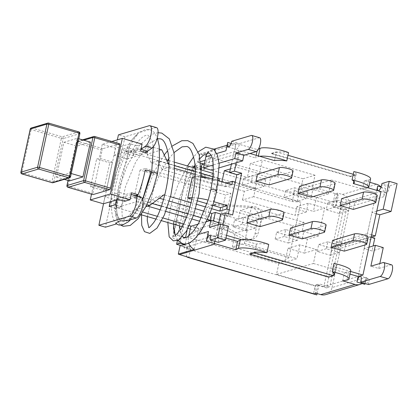 <?xml version="1.0" encoding="UTF-8"?>
<svg xmlns="http://www.w3.org/2000/svg" width="418" height="418" viewBox="0 0 418 418"><rect width="100%" height="100%" fill="white"/><g stroke="black" fill="none" stroke-linecap="round" stroke-linejoin="round"><path stroke-width="0.31" stroke-dasharray="2.09 1.57" d="M116.371 223.944L116.565 223.886C112.311 220.046 110.733 211.325 111.82 197.73L111.752 191L116.188 172.493L124.961 151.337L131.874 139.858L135.547 135.709L137.736 134.22L134.209 138.766L126.079 152.298L118.884 171.072L115.175 187.039L113.874 202.636L114.636 210.426L118.869 218.598L120.086 219.204L123.974 219.022L128.723 215.876L134.925 208.164L140.892 197.05L134.815 195.237M111.82 197.73L105.451 227.183M103.528 203.754L117.343 139.852M156.531 127.621A10.884 3.595 -73.8 0 0 155.747 127.642L125.003 136.764L118.425 134.852M125.003 136.764L118.357 167.493M142.434 198.038C138.212 207.866 133.729 215.254 128.995 220.197M115.823 223.541L116.565 223.886M142.068 144.111L136.723 145.694L135.594 150.914L140.939 149.325M140.563 151.065L135.218 152.648L135.594 150.914L126.372 153.652L127.647 147.737L121.502 149.56L110.211 201.769M144.372 152.173L132.945 155.564L126.372 153.652M140.892 197.05L137.741 196.444L136.618 201.664L122.046 205.985L121.894 206.685L115.744 208.509L128.075 151.473L134.225 149.649L127.647 147.737M134.225 149.649L134.073 150.344L148.646 146.023L147.517 151.238M132.945 155.564L134.073 150.344L128.592 151.974L300.908 202.087L292.26 201.575L200.185 174.797L201.23 169.959M128.075 151.473L121.502 149.56M115.744 208.509L109.171 206.596M121.894 206.685L115.316 204.768M116.361 199.945L116.596 198.858L125.818 196.12L124.689 201.335M141.07 214.742L116.565 207.615L122.046 205.985L123.174 200.771L116.596 198.858M131.168 194.532L125.818 196.12L126.194 194.38L131.545 192.797M137.799 196.429L131.221 194.516M123.174 200.771L137.741 196.444L138.118 194.71M157.492 173.632A2.973 0.585 12.2 0 1 153.49 173.324A2.973 0.585 12.2 0 1 151.677 172.394M150.919 171.714C150.464 172.075 149.127 171.976 146.911 171.411L145.103 170.466M116.408 200.436C115.864 201.868 115.535 205.008 115.42 209.846L115.608 213.718C116.507 221.488 119.24 224.947 123.817 224.085C127.26 223.661 132.793 217.235 133.028 216.064C132.229 216.822 124.893 224.79 120.384 220.375C116.241 218.651 116.178 203.07 116.408 200.436M177.723 220.735A2.973 1.881 179.6 0 0 173.486 222.46A2.973 1.881 179.6 0 0 175.205 224.152A2.973 1.881 179.6 0 0 179.437 222.423A2.973 1.881 179.6 0 0 177.723 220.735M208.676 198.331L211.027 189.835M212.673 179.249C212.501 179.494 213.086 179.829 214.434 180.257L218.018 180.754L215.249 191.036L213.509 201.617C210.682 201.486 208.901 200.985 208.159 200.112M210.876 189.568L210.871 189.589A2.973 0.585 12.2 0 0 211.022 189.835L212.302 181.82M213.88 201.727L213.509 201.617M235.24 182.065L255.581 187.98L253.7 196.674L306.316 211.978L308.191 203.284L324.634 208.065L318.62 235.888L302.177 231.102L304.058 222.407L251.443 207.109L249.562 215.803L229.226 209.883M218.442 180.874L218.018 180.754M192.264 197.662A18.141 3.558 12.2 0 1 198.236 198.169M212.746 205.327L207.03 203.66M197.63 200.927L191.909 199.261M201.037 177.096A18.141 3.558 -167.8 0 0 195.096 176.804M189.767 246.547L184.505 245.016L183.899 247.796L189.161 249.327L189.767 246.547L187.092 247.341L180.999 245.565M201.878 166.96L201.345 167.116L206.607 168.647L207.208 165.862L208.65 165.434L203.388 163.908M200.185 174.797L208.833 175.309L214.178 173.721L212.673 180.675L219.361 178.695M221.921 181.887L221.331 184.615L217.856 185.649L218.86 180.999M230.391 168.909L236.369 167.137L259.39 173.831L247.357 177.404L250.366 163.49L302.977 178.794L299.972 192.703L316.416 197.489L313.406 211.398L324.634 208.065M204.386 163.61L239.378 153.228L236.369 167.137M201.408 166.819L201.345 167.116M68.134 180.477L76.363 142.413A1.453 1.338 -106.5 0 1 77.978 141.404A1.453 0.481 -73.8 0 0 77.147 142.956L67.82 186.078A1.453 0.481 -73.8 0 0 67.847 187.227M83.788 140.213L76.363 142.413A1.453 0.287 -167.8 0 0 76.259 142.491A1.453 0.287 -167.8 0 0 77.147 142.956L102.138 150.224L92.812 193.346A1.453 0.481 -73.8 0 0 92.853 194.522M82.529 139.842L77.267 141.404A1.453 1.453 0 0 0 76.259 142.491L68.056 180.451M66.937 185.613A1.453 0.287 -167.8 0 0 67.82 186.078L92.812 193.346M102.974 148.672L77.978 141.404L94.557 136.487L119.548 143.755L102.974 148.672A1.453 0.481 -73.8 0 0 102.138 150.224M90.434 142.141L77.069 146.112L69.545 180.884M69.56 177.802A1.453 1.338 73.5 0 0 70.464 176.793L79.786 133.666A1.453 1.338 73.5 0 0 78.772 131.895L48.519 123.096L31.94 128.012A1.453 0.481 -73.8 0 0 31.11 129.564L21.783 172.686A1.453 0.481 -73.8 0 0 21.809 173.836M31.324 127.992A1.453 1.338 -106.5 0 1 31.94 128.012L62.198 136.817A1.453 1.338 -106.5 0 1 63.212 138.588L53.885 181.71A1.453 1.338 -106.5 0 1 52.987 182.718M78.772 131.895L62.198 136.817A1.453 0.481 -73.8 0 0 61.362 138.363A1.453 0.287 -167.8 0 0 63.212 138.588L79.786 133.666M20.9 172.221A1.453 0.287 -167.8 0 0 21.783 172.686L52.036 181.485A1.453 0.481 -73.8 0 0 52.078 182.661M30.221 129.099A1.453 0.287 -167.8 0 0 31.11 129.564L61.362 138.363L52.036 181.485A1.453 0.287 -167.8 0 0 53.885 181.71L70.464 176.793M63.912 142.287L77.283 138.316L69.759 173.094L56.393 177.06L63.912 142.287L77.069 146.112M186.731 237.016L278.806 263.8L288.875 257.728L300.908 202.087M190.237 229.043L196.8 230.95L188.779 235.783M206.163 221.665L203.65 222.407L202.15 229.362L196.8 230.95L288.875 257.728M184.505 245.016L185.038 244.854L185.153 244.337M183.899 247.796L185.346 247.367L180.085 245.836M318.62 235.888L307.392 239.216L304.382 253.13L287.939 248.344L284.935 262.258L232.319 246.954L244.352 243.386L247.357 229.472L224.341 222.778L221.331 236.687L185.346 247.367L190.608 248.898L189.161 249.327M224.341 222.778L212.307 226.347L213.446 221.091M185.258 243.835L186.653 237.393M219.539 222.778L224.884 221.19L230.903 193.372L225.553 194.96L140.056 170.089L145.401 168.506L139.387 196.324L134.042 197.913L219.539 222.778L225.553 194.96M139.387 196.324L224.884 221.19M145.401 168.506L230.903 193.372M140.056 170.089L134.042 197.913M308.191 203.284L296.963 206.617L313.406 211.398M278.806 263.8L276.512 274.417L313.406 263.471L316.416 249.556L299.972 244.776L287.939 248.344M302.977 178.794L315.01 175.226L312 189.135L328.443 193.915L331.453 180.006L294.559 190.958L292.26 201.575M328.443 193.915L316.416 197.489M304.382 253.13L316.416 249.556M302.177 231.102L290.949 234.435L292.83 225.741L240.214 210.437L238.333 219.131L221.132 214.131M307.392 239.216L290.949 234.435M304.058 222.407L292.83 225.741M251.443 207.109L240.214 210.437M249.562 215.803L238.333 219.131M164.765 195.065L170.487 196.726M191.073 202.72L196.789 204.381M205.87 207.02L211.597 208.686M163.955 194.83L155.935 197.212L148.845 202.542L152.34 203.556M210.003 212.934L204.261 211.268M195.598 208.749L189.887 207.088M169.295 201.095L163.579 199.433M159.436 198.226L155.935 197.212M247.357 229.472L235.329 233.045L212.307 226.347M232.319 246.954L235.329 233.045M299.972 244.776L296.963 258.685L284.935 262.258M229.67 172.258L247.357 177.404M259.39 173.831L262.394 159.922L250.366 163.49M312 189.135L299.972 192.703M253.7 196.674L242.471 200.008L295.082 215.312L296.963 206.617M255.581 187.98L244.347 191.313L242.471 200.008M306.316 211.978L295.082 215.312M221.331 184.615L244.347 191.313M226.269 183.152L209.413 178.481M192.238 177.18L225.124 186.747L225.877 183.267M225.124 186.747L231.807 184.761M203.65 222.407L199.699 221.258M192.144 219.063L186.407 217.391M165.836 211.409L160.104 209.742M147.643 206.121L142.157 204.522L135.066 209.852L145.861 206.649M161.416 206.199L167.137 207.861M187.724 213.849L193.445 215.51M201.408 217.83L207.192 219.507M148.845 202.542L142.157 204.522M202.15 229.362L191.209 226.185M189.344 225.642L183.549 223.954M163.03 217.987L157.241 216.305M142.784 212.098L135.066 209.852M168.491 163.898L157.868 160.81L151.18 162.79L212.673 180.675M218.734 178.512L212.924 176.824M201.157 173.397L195.216 171.673M174.849 165.747L168.909 164.023M161.797 149.848L147.094 154.211L166.578 159.88M168.83 160.533L174.839 162.283M195.138 168.182L201.147 169.933M213.206 173.439L214.178 173.721M147.094 154.211L151.18 162.79M136.618 201.664L146.875 204.648M155.83 219.037L161.672 220.735M182.138 226.687L187.975 228.385M174.776 168.407L169.974 167.012L168.909 164.776M169.974 167.012L161.954 169.389L217.856 185.649M157.868 160.81L161.954 169.389M201.084 176.056L195.185 174.343M148.646 146.023L152.931 147.267M153.385 147.397L159.493 149.174M118.116 199.423L119.621 192.468L126.194 194.38M136.723 145.694L130.144 143.782L115.441 148.144L113.936 155.104L127.093 158.929L128.592 151.974M111.852 141.483L102.285 144.32L115.441 148.144M115.99 200.055L104.913 196.831L119.621 192.468M116.565 207.615L118.069 200.661L116.319 200.149M118.069 200.661L135.594 195.457M104.913 196.831L103.408 203.791M127.093 158.929L147.141 152.978M113.936 155.104L128.639 150.736L130.144 143.782M135.218 152.648L128.639 150.736M112.432 162.059L109.762 162.853L103.742 190.671L106.418 189.876L112.432 162.059L99.28 158.234L96.605 159.023L109.762 162.853M106.418 189.876L93.266 186.052L90.591 186.846L103.742 190.671M90.591 186.846L96.605 159.023M77.283 138.316L78.772 138.75M56.393 177.06L64.299 179.359M69.759 173.094L71.253 173.527M201.946 164.337L207.208 165.862M102.285 144.32L99.28 158.234M93.266 186.052L91.511 194.166M184.207 244.614L185.038 244.854M313.406 263.471L358.127 276.476L366.91 235.856L332.634 246.03L323.856 286.649L358.127 276.476M323.856 286.649L317.805 284.888L315.182 285.666L313.401 293.911M276.512 274.417L315.182 285.666M244.352 243.386L296.963 258.685M194.417 166.082L193.45 166.369A10.157 1.996 -167.8 0 0 194.725 166.761L203.932 169.442L206.607 168.647M201.021 166.709L196.617 165.429L195.002 165.909M317.11 293.556L319.206 283.879L329.729 286.941L326.521 287.892L343.361 209.993L346.569 209.042L329.729 286.941M346.569 209.042L336.046 205.98L338.434 194.95A10.157 3.36 -73.8 0 0 333.141 205.541L332.838 206.931L343.361 209.993M335.011 193.957L333.23 202.202L335.847 201.424L341.898 203.185L333.115 243.804L341.01 246.097L349.49 206.873A10.157 9.379 73.5 0 0 342.389 194.459L337.655 193.079L335.565 193.696A10.157 3.36 -73.8 0 0 335.011 193.957L338.434 194.95M333.23 202.202L294.559 190.958M179.986 242.372L196.617 165.429M246.991 238.37L213.352 220.343A8.674 8.005 -106.5 0 1 208.66 211.785A8.674 8.005 -106.5 0 1 214.241 204.355A8.674 8.005 -106.5 0 1 216.869 204.068L253.862 206.581A8.674 8.005 -106.5 0 1 261.563 217.47L258.209 232.983A8.674 8.005 -106.5 0 1 252.817 239.012A8.674 8.005 -106.5 0 1 246.991 238.37L243.783 239.321A8.674 8.005 73.5 0 0 249.609 239.963A8.674 8.005 73.5 0 0 255.001 233.934L258.355 218.426A8.674 8.005 73.5 0 0 250.654 207.537L213.661 205.019A8.674 8.005 73.5 0 0 211.033 205.306A8.674 8.005 73.5 0 0 205.452 212.736A8.674 8.005 73.5 0 0 210.144 221.294L243.783 239.321M203.932 169.442L204.235 168.052A10.157 3.36 106.2 0 1 210.082 157.199L210.458 157.09L208.65 165.434M256.197 155.292L255.623 157.952L234.117 151.697L231.41 164.217M205.102 160.308L238.929 150.266L250.006 153.49M210.458 157.09L201.251 154.414A10.157 9.379 73.5 0 0 199.914 154.127L198.127 162.377L200.551 161.656M198.127 162.377L200.724 163.13M315.01 175.226L262.394 159.922M341.898 203.185L376.174 193.011L331.453 180.006M188.8 243.25L196.016 241.108L198.728 228.589L218.776 222.637L216.069 235.156L225.955 238.035M194.234 249.358L196.016 241.108L216.069 235.156L214.288 243.407A10.157 9.379 -106.5 0 1 208.477 231.473M333.961 273.085L335.273 267.003A21.626 4.243 -167.8 0 0 336.323 266.041A21.626 4.243 -167.8 0 0 334.003 263.392M335.273 267.003L350.101 271.313A17.995 3.532 12.2 0 1 348.753 271.731L344.516 272.515L349.986 274.109M350.739 270.624A17.995 3.532 12.2 0 1 350.101 271.313L350.561 271.449M288.577 152.601A21.626 4.243 -167.8 0 0 276.293 152.262L274.485 160.611M213.363 169.572L219.309 167.806M199.914 154.127L215.845 149.398L211.356 170.168M236.222 162.785L238.929 150.266M259.667 137.747A7.258 2.398 -73.8 0 0 259.144 137.757L239.629 143.552A5.444 1.797 106.2 0 1 236.102 149.372A5.444 1.797 106.2 0 1 235.621 144.743L234.117 151.697L239.378 153.228M371.628 234.864L367.391 233.631L376.749 190.352M371.147 237.09L366.91 235.856L367.391 233.631L333.115 243.804M353.811 181.276L355.122 175.194A21.626 4.243 -167.8 0 0 356.173 174.233A21.626 4.243 -167.8 0 0 353.853 171.584M355.122 175.194L350.357 176.631L271.434 153.678L276.293 152.262M370.588 178.815A17.995 3.532 12.2 0 1 368.603 179.923L364.365 180.707L369.836 182.3M225.924 150.793A10.157 9.379 -106.5 0 1 232.194 143.745A10.157 9.379 -106.5 0 1 232.241 143.729A10.157 9.379 -106.5 0 1 237.236 143.735L257.425 149.602L258.444 149.121M214.899 241.332A5.444 1.797 106.2 0 1 217.788 237.685A5.444 1.797 106.2 0 1 218.274 242.315M228.5 226.263L222.083 228.165L222.851 224.618M209.381 227.298L217.271 229.592L222.083 228.165L220.882 233.73L216.069 235.156L221.331 236.687M231.107 143.426L235.621 144.743M231.739 141.253L239.629 143.552M257.425 149.602L257.122 150.997M215.845 149.398A10.157 9.379 73.5 0 0 212.187 149.681A10.157 9.379 73.5 0 0 207.626 152.873M177.378 240.69L177.509 240.094A10.157 1.996 12.2 0 1 172.597 237.231A10.157 1.996 12.2 0 1 173.324 236.698L174.118 233.009M174.353 231.927L188.361 167.148A10.157 1.996 -167.8 0 0 187.635 167.675A10.157 1.996 -167.8 0 0 192.546 170.544L193.45 166.369M184.928 237.889L177.509 240.094M182.744 236.928L177.598 235.428L173.324 236.698M326.521 287.892L315.998 284.83L315.695 286.22A10.157 3.36 -73.8 0 0 316.604 294.868M186.888 256.689A10.157 3.36 106.2 0 1 186.789 248.731L187.092 247.341M198.472 234.441L188.429 237.424A10.157 9.379 73.5 0 0 188.711 242.989M190.608 248.898L188.8 257.248M188.429 237.424L188.711 236.107M198.728 228.589L190.833 226.295M188.361 167.148L192.635 165.878L179.646 225.96M192.546 170.544L200.53 168.172L195.049 166.578M194.245 166.343L192.635 165.878M179.588 226.232L177.598 235.428M200.53 168.172L187.196 229.832M219.074 163.239L213.248 164.969M198.132 224.126L206.116 221.759M381.054 187.039L381.106 187.055A10.157 9.379 -106.5 0 1 383.766 196.7L385.568 188.356L381.106 187.055A10.157 9.379 -106.5 0 0 381.064 187.013M385.568 188.356A5.444 1.797 -73.8 0 0 386.054 192.985A5.444 1.797 -73.8 0 0 389.581 187.165L389.879 185.77L381.989 183.476M389.879 185.77L397.1 183.627M376.2 213.718L371.963 212.49L376.775 211.059M368.958 247.226L364.146 248.653L372.036 250.952L373.107 245.993M383.264 247.618L372.036 250.952M391.577 264.819A7.258 2.398 -73.8 0 0 391.055 264.834L378.755 268.481L370.86 266.188M378.755 268.481L379.826 263.528M365.018 283.514A5.444 1.797 106.2 0 1 368.342 278.513A5.444 1.797 106.2 0 1 368.828 283.143L368.53 284.538M325.732 294.617A10.157 9.379 73.5 0 0 332.049 287.553L366.32 277.38A10.157 9.379 -106.5 0 1 362.056 283.529M366.32 277.38L364.82 284.334M367.391 233.631L371.963 212.49M364.365 180.707L362.563 189.056L366.8 188.267A17.995 3.532 -167.8 0 0 368.148 187.849M380.986 191.585L376.174 193.011L362.563 189.056M342.713 280.865L344.516 272.515M332.049 287.553L340.529 248.323L332.634 246.03M374.805 238.15L340.529 248.323M317.805 284.888L315.998 293.232M315.998 284.83L319.206 283.879M332.838 206.931L336.046 205.98M268.727 244.41A21.626 4.243 -167.8 0 0 256.443 244.07L241.614 239.76M337.655 193.079L335.847 201.424M249.781 253.836L328.7 276.789L333.512 275.357M371.257 237.121L341.01 246.097M364.146 248.653L366.91 235.856M218.342 224.638L217.271 229.592M256.443 244.07L254.635 252.42M259.656 156.295A17.995 3.532 -167.8 0 0 258.251 156.698L255.623 157.952M353.267 174.285L355.243 174.855L355.169 175.205M276.246 152.251L276.324 151.901L287.997 155.297M226.53 235.376L220.882 233.73M248.444 215.871L261.595 219.696L260.09 226.65M290.531 228.113L303.687 231.938L302.183 238.892M332.623 240.355L345.78 244.18L344.275 251.134M257.462 174.139L270.618 177.964L269.114 184.923M299.554 186.381L312.711 190.206L311.206 197.165M341.647 198.623L354.798 202.448L353.299 209.408M350.357 176.631L350.43 176.286L355.243 174.855M328.626 277.134L328.7 276.789M350.43 176.286L271.512 153.333L271.434 153.678M349.986 203.879L336.835 200.055L335.33 207.009L348.487 210.834L349.986 203.879L340.9 206.576L327.743 202.751L336.835 200.055M327.743 202.751L326.239 209.705L339.395 213.53L348.487 210.834M339.395 213.53L340.9 206.576M326.239 209.705L335.33 207.009M377.24 195.567A7.258 1.426 12.2 0 1 376.722 195.943L375.218 202.897M354.798 202.448L376.722 195.943M293.237 194.767L306.394 198.592L307.899 191.637L294.742 187.813L293.237 194.767L284.151 197.463L297.302 201.288L306.394 198.592M297.302 201.288L298.807 194.333L285.651 190.509L294.742 187.813M285.651 190.509L284.151 197.463M298.807 194.333L307.899 191.637M312.711 190.206L334.63 183.701L333.13 190.655M335.147 183.324A7.258 1.426 12.2 0 1 334.63 183.701M251.145 182.525L264.301 186.35L265.806 179.395L252.65 175.57L251.145 182.525L242.059 185.221L255.21 189.046L264.301 186.35M255.21 189.046L256.715 182.091L243.563 178.267L252.65 175.57M243.563 178.267L242.059 185.221M256.715 182.091L265.806 179.395M270.618 177.964L292.543 171.458L291.038 178.413M293.055 171.082A7.258 1.426 12.2 0 1 292.543 171.458M261.595 219.696L283.519 213.19A7.258 1.426 -167.8 0 0 284.036 212.809M303.687 231.938L325.612 225.433A7.258 1.426 -167.8 0 0 326.124 225.051M345.78 244.18L367.699 237.675A7.258 1.426 -167.8 0 0 368.216 237.293M298.875 233.369L285.719 229.539L284.214 236.499L297.37 240.324L298.875 233.369L289.784 236.065L276.632 232.241L275.128 239.195L288.279 243.02L289.784 236.065M297.37 240.324L288.279 243.02M284.214 236.499L275.128 239.195M285.719 229.539L276.632 232.241M256.783 221.127L243.626 217.297L242.126 224.257L255.278 228.082L256.783 221.127L247.691 223.823L234.54 219.999L233.035 226.953L246.186 230.778L247.691 223.823M255.278 228.082L246.186 230.778M242.126 224.257L233.035 226.953M243.626 217.297L234.54 219.999M340.968 245.612L327.811 241.782L326.306 248.741L339.463 252.566L340.968 245.612L331.876 248.308L318.72 244.483L317.22 251.437L330.372 255.262L331.876 248.308M339.463 252.566L330.372 255.262M326.306 248.741L317.22 251.437M327.811 241.782L318.72 244.483M228.39 213.734L227.815 216.399L232.627 214.967M227.815 216.399L220.584 214.293M271.512 153.333L276.324 151.901M155.747 127.642L149.169 125.729M216.686 190.848A2.973 0.585 12.2 0 1 215.249 191.036M342.389 194.459L376.665 184.286M210.082 157.199L335.565 193.696M237.236 143.735L201.251 154.414M251.255 135.463L259.144 137.757M211.027 155.214L216.806 153.495M194.725 166.761L177.885 244.661M333.141 205.541L204.235 168.052M186.789 248.731L315.695 286.22M389.581 187.165L381.686 184.866M391.055 264.834L383.16 262.541M368.828 283.143L360.938 280.849M383.766 196.7L349.49 206.873M258.355 218.426L261.563 217.47M250.654 207.537L253.862 206.581M255.001 233.934L258.209 232.983M210.144 221.294L213.352 220.343M213.661 205.019L216.869 204.068M346.95 280.076L348.753 271.731M258.413 155.935L258.251 156.698M368.603 179.923L366.8 188.267M282.014 220.145L283.519 213.19M324.107 232.387L325.612 225.433M366.199 244.629L367.699 237.675M130.479 219.758L136.827 211.017L142.784 198.952M111.752 190.995L116.183 172.488M131.874 139.858L138.865 132.558L145.647 129.366L149.984 129.653L154.075 132.266L157.314 137.689M120.091 219.204C119.585 219.387 118.796 218.253 117.714 215.808C115.891 210.557 115.964 202.014 117.928 190.18C120.034 178.768 123.54 167.817 128.441 157.32C134.476 145.281 139.925 138.118 144.795 135.834C146.342 135.176 147.455 134.998 148.129 135.307L152.142 140.923L153.317 146.807M173.486 222.46L173.59 225.73M175.189 235.151L177.932 240.454M182.546 236.698L181.83 235.632L180.069 230.125M179.568 225.939L179.437 222.423M157.675 138.687L148.954 143.724L135.798 161.803L125.499 186.611L121.638 204.679L122.265 216.979L124.898 220.594L126.142 220.631L129.648 218.781L136.127 211.43L142.851 199.25M198.242 151.791L193.612 156.933M187.483 165.956L177.859 185.205L171.072 204.909L167.827 222.522M172.519 145.861L167.639 150.71M164.227 154.947L154.456 171.312L146.812 190.321L141.519 214.873M158.077 132.684L152.314 134.194L139.257 145.553L127.255 165.528L118.628 188.983L115.42 209.846M120.938 225.229L119.088 223.562L115.614 213.718M147.361 216.571L153.662 188.628L160.037 173.449L167.764 160.225M168.741 158.861L174.034 152.565M173.669 224.22L179.949 196.34L193.403 167.681M194.955 165.262L200.044 158.49M336.323 266.041L334.52 274.391M356.173 174.233L354.37 182.577M209.899 235.386L217.788 237.685M228.212 147.079L236.102 149.372M212.187 149.681L213.838 149.189M227.12 145.25L232.241 143.729M172.597 237.231L173.831 231.52M174.076 230.391L187.635 167.675M386.054 192.985L378.165 190.692M368.342 278.513L360.452 276.22M249.609 239.963L252.817 239.012M211.033 205.306L214.241 204.355"/><path stroke-width="0.63" d="M116.371 223.944L105.451 227.183L98.878 225.271L103.528 203.754M117.343 139.852L118.425 134.852L149.169 125.729A10.884 3.595 106.2 0 1 149.957 125.708A10.884 3.595 106.2 0 1 150.893 135.119A10.884 3.595 106.2 0 1 145.417 146.211L140.939 149.325L142.068 144.111L122.338 138.368L111.852 141.483M130.479 219.758L128.389 221.775L122.516 225.015L118.759 225.009L115.823 223.541L117.599 221.901L120.525 220.908L128.995 220.197L136.2 218.06A10.884 3.595 -73.8 0 0 141.728 209.23A10.884 3.595 -73.8 0 0 142.434 198.038C139.79 197.327 138.165 196.664 137.559 196.032L134.915 195.263A10.884 3.595 106.2 0 1 135.631 205.619A10.884 3.595 106.2 0 1 129.622 216.148L98.878 225.271M144.372 152.173L147.57 151.222L151.995 148.124A10.884 3.595 -73.8 0 0 157.471 137.031A10.884 3.595 -73.8 0 0 156.531 127.621L149.957 125.708M147.57 151.222L140.997 149.31M110.211 201.769L109.171 206.596L115.316 204.768L116.361 199.945M91.511 194.166L90.257 199.961L103.408 203.791L118.116 199.423L124.689 201.335L130.04 199.752L131.168 194.532L134.815 195.237A10.884 3.595 106.2 0 1 134.915 195.263M151.677 172.394A2.973 0.585 12.2 0 1 151.677 172.378A2.973 0.585 12.2 0 1 155.684 172.676A2.973 0.585 12.2 0 1 157.497 173.627L152.539 191.094L145.757 206.853L138.024 218.802L130.181 225.474L123.153 226.284L120.938 225.229M137.553 196.032C140.84 187.975 143.358 179.447 145.103 170.466C145.046 169.677 151.259 171.014 150.919 171.714L142.784 198.952M198.236 198.169A18.141 3.558 12.2 0 1 208.159 200.112L208.676 198.331M177.932 240.454L182.394 243.522C193.529 248.14 210.39 220.866 216.686 190.843A2.973 0.585 12.2 0 0 214.873 189.892A2.973 0.585 12.2 0 0 210.871 189.584L212.673 179.249A18.141 3.558 -167.8 0 0 201.037 177.096M229.226 209.883L226.546 209.104L227.298 205.63L213.88 201.727M218.442 180.874L231.807 184.761L232.56 181.287L235.24 182.065M191.909 199.261L187.729 198.048A18.141 3.558 12.2 0 1 192.264 197.662M227.298 205.63L220.61 207.61L212.746 205.327M207.03 203.66L197.63 200.927M195.096 176.804A18.141 3.558 -167.8 0 0 192.238 177.18L187.729 198.048M201.23 169.959L201.878 166.96L201.021 166.709M218.86 180.999L219.361 178.695L218.734 178.512M221.921 181.887L224.341 170.706L230.391 168.909M200.724 163.13L203.388 163.908L204.386 163.61M203.388 163.908L201.946 164.337L201.408 166.819M92.853 194.522A1.453 0.481 -73.8 0 0 92.942 194.579A1.453 0.481 -73.8 0 0 93.047 194.579L109.626 189.657A1.453 0.481 -73.8 0 0 110.456 188.11L119.783 144.989L94.792 137.715A1.453 0.481 -73.8 0 0 94.661 136.482A1.453 0.481 -73.8 0 0 94.557 136.487A1.453 1.338 73.5 0 0 93.841 136.487L93.841 136.487A1.453 1.338 73.5 0 0 92.942 137.496L83.616 180.618L67.042 185.535A1.453 1.338 73.5 0 0 68.056 187.311L84.629 182.389A1.453 1.338 -106.5 0 1 83.616 180.618A1.453 0.287 -167.8 0 1 85.465 180.842L94.792 137.715A1.453 0.287 -167.8 0 0 92.942 137.496L83.788 140.213M67.847 187.227A1.453 0.481 -73.8 0 0 67.946 187.311A1.453 0.481 -73.8 0 0 68.056 187.311L93.047 194.579M68.134 180.477L67.042 185.535A1.453 0.287 -167.8 0 0 66.937 185.613A1.453 1.453 0 0 0 67.915 187.301M109.626 189.657L84.629 182.389A1.453 0.481 -73.8 0 0 85.465 180.842L110.456 188.11M119.783 144.989A1.453 0.481 -73.8 0 0 119.652 143.75A1.453 0.481 -73.8 0 0 119.548 143.755M64.299 179.359L69.545 180.884L82.916 176.918L90.434 142.141L78.772 138.75M79.786 133.666A1.453 0.287 -167.8 0 0 79.89 133.593A1.453 0.287 -167.8 0 0 79.007 133.128A1.453 0.481 -73.8 0 0 78.877 131.895A1.453 0.481 -73.8 0 0 78.772 131.895M70.464 176.793A1.453 0.287 -167.8 0 0 70.569 176.715A1.453 0.287 -167.8 0 0 70.214 176.438A1.453 0.287 -167.8 0 0 69.681 176.25L79.007 133.128L48.754 124.329A1.453 0.481 -73.8 0 0 48.624 123.091A1.453 0.481 -73.8 0 0 48.519 123.096A1.453 1.338 73.5 0 0 47.804 123.096L47.804 123.096A1.453 1.338 73.5 0 0 46.905 124.104L37.578 167.226L21.005 172.148A1.453 1.338 73.5 0 0 22.018 173.919L38.592 169.003A1.453 1.338 -106.5 0 1 37.578 167.226A1.453 0.287 -167.8 0 1 39.428 167.451L48.754 124.329A1.453 0.287 -167.8 0 0 46.905 124.104L30.326 129.026A1.453 0.287 -167.8 0 0 30.221 129.099L20.9 172.221A1.453 1.453 0 0 0 21.877 173.909M52.13 182.708A1.453 1.453 0 0 0 52.987 182.718L52.987 182.718A1.453 1.338 -106.5 0 1 52.271 182.718L68.85 177.802A1.453 0.481 -73.8 0 0 69.681 176.25L39.428 167.451A1.453 0.481 -73.8 0 1 38.592 169.003L68.85 177.802A1.453 1.338 73.5 0 0 69.56 177.802L69.56 177.802A1.453 1.453 0 0 0 70.569 176.715L79.89 133.593A1.453 1.453 0 0 0 78.877 131.895L48.624 123.091A1.453 1.453 0 0 0 47.804 123.096L31.23 128.012A1.453 1.338 -106.5 0 1 31.324 127.992M52.078 182.661A1.453 0.481 -73.8 0 0 52.161 182.718A1.453 0.481 -73.8 0 0 52.271 182.718L22.018 173.919A1.453 0.481 -73.8 0 1 21.914 173.925L52.166 182.723M20.9 172.221A1.453 0.287 -167.8 0 1 21.005 172.148L30.326 129.026A1.453 1.338 -106.5 0 1 31.23 128.012A1.453 1.453 0 0 0 30.221 129.099M188.779 235.783L186.653 237.393M213.446 221.091L215.317 212.438L211.842 213.467L210.003 212.934M207.192 219.507L210.338 220.427L211.842 213.467M210.338 220.427L206.163 221.665M185.153 244.337L185.258 243.835M211.597 208.686L219.863 211.09L226.546 209.104M145.861 206.649L149.769 205.489L163.955 194.83L164.765 195.065M170.487 196.726L191.073 202.72M196.789 204.381L205.87 207.02M204.261 211.268L195.598 208.749M189.887 207.088L169.295 201.095M163.579 199.433L159.436 198.226M221.132 214.131L215.317 212.438M219.863 211.09L220.61 207.61M224.341 170.706L229.67 172.258M232.56 181.287L226.269 183.152M199.699 221.258L192.144 219.063M186.407 217.391L165.836 211.409M160.104 209.742L147.643 206.121M152.34 203.556L161.416 206.199M167.137 207.861L187.724 213.849M193.445 215.51L201.408 217.83M191.209 226.185L189.344 225.642M183.549 223.954L163.03 217.987M157.241 216.305L142.784 212.098M212.924 176.824L201.157 173.397M195.216 171.673L174.849 165.747M168.909 164.023L168.491 163.898M166.578 159.88L168.83 160.533M174.839 162.283L195.138 168.182M201.147 169.933L213.206 173.439M146.875 204.648L149.769 205.489M141.07 214.742L155.83 219.037M161.672 220.735L182.138 226.687M187.975 228.385L190.237 229.043M168.909 164.776L161.797 149.848L159.493 149.174M209.413 178.481L201.084 176.056M195.185 174.343L174.776 168.407M152.931 147.267L153.385 147.397M147.517 151.238L147.141 152.978L140.563 151.065L140.939 149.325M90.257 199.961L110.31 194.009L122.338 138.368M110.31 194.009L130.04 199.752M131.168 194.532L131.545 192.797L138.092 194.699L135.594 195.457M116.319 200.149L115.99 200.055M71.253 173.527L82.916 176.918M180.999 245.565L177.885 244.661A10.157 1.996 12.2 0 1 176.605 244.269L179.777 243.328L184.207 244.614M195.002 165.909L194.417 166.082M188.711 242.989A10.157 9.379 73.5 0 0 194.234 249.358L178.303 254.087A10.157 9.379 73.5 0 0 179.594 254.567L188.429 257.357A10.157 3.36 106.2 0 1 187.698 257.373L316.604 294.868A10.157 3.36 -73.8 0 0 316.818 294.909L313.401 293.911A10.157 3.36 -73.8 0 0 313.913 293.854L315.998 293.232L320.737 294.612A10.157 9.379 73.5 0 0 325.732 294.617L360.002 284.444A10.157 9.379 -106.5 0 1 355.007 284.439L320.737 294.612M316.818 294.909L317.11 293.556M179.777 243.328L179.986 242.372M200.551 161.656L205.102 160.308M376.749 190.352L377.679 186.057A5.444 1.797 -73.8 0 0 378.165 190.692A5.444 1.797 -73.8 0 0 381.686 184.866L381.989 183.476L389.21 181.334L383.191 209.157L376.775 211.059L362.939 275.049L350.561 271.449M368.958 247.226L375.374 245.324L370.86 266.188L383.16 262.541A7.258 2.398 106.2 0 1 383.682 262.525A7.258 2.398 106.2 0 1 384.158 269.432A7.258 2.398 106.2 0 1 380.15 276.45L360.635 282.239L360.938 280.849A5.444 1.797 -73.8 0 0 360.452 276.22A5.444 1.797 -73.8 0 0 356.925 282.04L358.127 276.476L362.939 275.049M179.594 254.567L215.578 243.887L235.773 249.76L238.401 248.506A17.995 3.532 12.2 0 1 266.924 252.754A21.626 4.243 -167.8 0 0 254.635 252.42L249.781 253.836L249.703 254.181L328.626 277.134L333.439 275.708L333.47 275.347A21.626 4.243 -167.8 0 0 334.52 274.391A21.626 4.243 -167.8 0 0 332.195 271.742L334.003 263.392A17.995 3.532 12.2 0 1 350.739 270.624L348.936 278.973A17.995 3.532 12.2 0 1 346.95 280.076L342.713 280.865L355.007 284.439M333.47 275.347L333.961 273.085M178.303 254.087L180.085 245.836L188.8 243.25M286.774 160.946A21.626 4.243 -167.8 0 0 274.485 160.611L259.656 156.295A17.995 3.532 12.2 0 1 286.774 160.946L288.577 152.601A17.995 3.532 12.2 0 0 260.053 148.353L258.413 155.935M213.248 164.969L203.467 167.869L211.356 170.168L213.363 169.572M219.309 167.806L231.41 164.217L229.602 172.561L234.414 171.134L236.222 162.785L242.639 160.883L243.84 155.318L256.14 151.666A7.258 2.398 -73.8 0 0 260.142 144.649A7.258 2.398 -73.8 0 0 259.667 137.747L251.777 135.448A7.258 2.398 -73.8 0 0 251.255 135.463L231.739 141.253A5.444 1.797 106.2 0 1 228.212 147.079A5.444 1.797 106.2 0 1 227.726 142.444L225.924 150.793L216.806 153.495M368.786 187.165L370.588 178.815A17.995 3.532 12.2 0 0 353.853 171.584L352.045 179.933A17.995 3.532 12.2 0 1 368.786 187.165A17.995 3.532 12.2 0 1 368.148 187.849L380.986 191.585L376.775 211.059M353.811 181.276L353.32 183.539A21.626 4.243 -167.8 0 0 354.37 182.577A21.626 4.243 -167.8 0 0 352.045 179.933M369.836 182.3L376.665 184.286A10.157 9.379 -106.5 0 1 381.064 187.013M258.444 149.121L260.053 148.353M353.32 183.539L368.148 187.849M206.116 221.759L210.886 220.343L209.381 227.298L220.61 223.964L217.6 237.879L210.385 240.021A5.444 1.797 -73.8 0 0 209.899 235.386A5.444 1.797 -73.8 0 0 206.372 241.207L214.267 243.506A5.444 1.797 106.2 0 1 214.899 241.332M206.372 241.207L208.477 231.473L198.472 234.441M210.385 240.021L218.274 242.315L225.495 240.172L228.5 226.263L220.61 223.964M217.6 237.879L225.495 240.172M227.726 142.444L231.107 143.426M242.639 160.883L234.744 158.589L235.951 153.025L243.84 155.318M235.951 153.025L248.245 149.372A7.258 2.398 -73.8 0 0 252.253 142.355A7.258 2.398 -73.8 0 0 251.777 135.448M215.578 243.887A10.157 9.379 -106.5 0 1 214.288 243.407M235.773 249.76L237.576 241.416L240.204 240.162A17.995 3.532 12.2 0 1 241.614 239.76A17.995 3.532 12.2 0 1 268.727 244.41L266.924 252.754M225.955 238.035L237.576 241.416M257.122 150.997L256.197 155.292M207.626 152.873A10.157 9.379 73.5 0 0 205.87 156.745L211.027 155.214M176.605 244.269L177.378 240.69M187.196 229.832L185.493 237.727L184.928 237.889M185.493 237.727L182.744 236.928M188.711 236.107L190.833 226.295L198.132 224.126M195.049 166.578L194.245 166.343M179.646 225.96L179.588 226.232M234.744 158.589L219.074 163.239M236.222 162.785L231.41 164.217M203.467 167.869L205.87 156.745M222.851 224.618L225.396 212.866L220.584 214.293L218.776 222.637L210.886 220.343M383.191 209.157L391.086 211.451L397.1 183.627L389.21 181.334M391.086 211.451L379.857 214.784L376.2 213.718M379.826 263.528L383.264 247.618L375.374 245.324M360.635 282.239L368.53 284.538L388.045 278.743A7.258 2.398 -73.8 0 0 392.053 271.726A7.258 2.398 -73.8 0 0 391.577 264.819L383.682 262.525M356.925 282.04L364.82 284.334A5.444 1.797 106.2 0 1 365.018 283.514M379.857 214.784L375.286 235.93L371.628 234.864M349.986 274.109L358.127 276.476M362.056 283.529A10.157 9.379 -106.5 0 1 360.002 284.444M373.107 245.993L374.805 238.15L371.147 237.09M187.698 257.373A10.157 3.36 106.2 0 1 186.888 256.689M332.195 271.742A17.995 3.532 12.2 0 1 348.936 278.973M375.286 235.93L371.257 237.121M218.776 222.637L218.342 224.638M249.703 254.181L254.515 252.754L254.593 252.404M250.006 153.49L259.656 156.295M333.439 275.708L254.515 252.754M287.997 155.297L353.267 174.285M225.396 212.866L232.627 214.967L241.651 173.235L234.414 171.134M241.614 239.76L226.53 235.376M260.09 226.65L246.939 222.825L248.444 215.871L270.362 209.366L268.863 216.32A7.258 1.426 12.2 0 1 276.946 217.125A7.258 1.426 12.2 0 1 282.531 219.769A7.258 1.426 12.2 0 1 282.014 220.145L260.09 226.65M302.183 238.892L289.031 235.068L290.531 228.113L312.455 221.608L310.95 228.562A7.258 1.426 12.2 0 1 319.038 229.367A7.258 1.426 12.2 0 1 324.624 232.011A7.258 1.426 12.2 0 1 324.107 232.387L302.183 238.892M344.275 251.134L331.119 247.31L332.623 240.355L354.548 233.85L353.043 240.805A7.258 1.426 12.2 0 1 361.131 241.609A7.258 1.426 12.2 0 1 366.711 244.253A7.258 1.426 12.2 0 1 366.199 244.629L344.275 251.134M291.555 178.037A7.258 1.426 -167.8 0 1 291.038 178.413L269.114 184.923L255.962 181.093L257.462 174.139L279.386 167.634A7.258 1.426 12.2 0 1 287.474 168.438A7.258 1.426 12.2 0 1 293.055 171.082L291.555 178.037A7.258 1.426 -167.8 0 0 285.969 175.393A7.258 1.426 -167.8 0 0 277.881 174.588L279.386 167.634M333.642 190.279A7.258 1.426 -167.8 0 1 333.13 190.655L311.206 197.165L298.05 193.335L299.554 186.381L321.479 179.876A7.258 1.426 12.2 0 1 329.567 180.68A7.258 1.426 12.2 0 1 335.147 183.324L333.642 190.279A7.258 1.426 -167.8 0 0 328.062 187.635A7.258 1.426 -167.8 0 0 319.974 186.83L321.479 179.876M375.735 202.521A7.258 1.426 -167.8 0 1 375.218 202.897L353.299 209.408L340.142 205.578L341.647 198.623L363.571 192.118A7.258 1.426 12.2 0 1 371.654 192.923A7.258 1.426 12.2 0 1 377.24 195.567L375.735 202.521A7.258 1.426 -167.8 0 0 370.155 199.877A7.258 1.426 -167.8 0 0 362.066 199.072L363.571 192.118M340.142 205.578L362.066 199.072M298.05 193.335L319.974 186.83M255.962 181.093L277.881 174.588M246.939 222.825L268.863 216.32M282.531 219.769L284.036 212.809A7.258 1.426 -167.8 0 0 278.451 210.17A7.258 1.426 -167.8 0 0 270.362 209.366M289.031 235.068L310.95 228.562M324.624 232.011L326.124 225.051A7.258 1.426 -167.8 0 0 320.543 222.413A7.258 1.426 -167.8 0 0 312.455 221.608M366.711 244.253L368.216 237.293A7.258 1.426 -167.8 0 0 362.636 234.655A7.258 1.426 -167.8 0 0 354.548 233.85M331.119 247.31L353.043 240.805M229.602 172.561L236.839 174.667L241.651 173.235M236.839 174.667L228.39 213.734M136.2 218.06L129.622 216.148M151.995 148.124L145.417 146.211M248.245 149.372L256.14 151.666M174.118 233.009L174.353 231.927M377.679 186.057L381.054 187.039M388.045 278.743L380.15 276.45M313.913 293.854L188.429 257.357M238.401 248.506L240.204 240.162M157.314 137.689L159.221 146.065L159.43 158.84L157.497 173.627M153.317 146.807L151.682 172.378L142.851 199.25M173.59 225.73L175.189 235.151M210.871 189.584L208.697 198.236M208.138 200.159L198.874 222.799L193.466 231.191L187.107 237.163L184.035 237.8L182.546 236.698M180.069 230.125L179.568 225.939M200.044 158.49L203.498 155.088L208.734 152.941L210.494 154.352C213.217 157.889 213.932 166.223 212.637 179.343M175.074 235.188L175.043 235.188C175.095 235.862 176.736 234.226 179.965 230.276C188.993 218.055 198.273 180.827 194.391 160.684C192.343 151.441 189.746 146.713 186.59 146.499L182.07 146.843L174.034 152.565M148.798 227.549L148.735 227.533C148.787 228.212 150.428 226.572 153.657 222.627C162.686 210.406 171.965 173.177 168.083 153.035C166.04 143.787 163.438 139.058 160.282 138.849L157.675 138.687M216.686 190.848L219.178 164.514L217.428 155.062L213.708 149.074L205.76 147.188L198.242 151.791M193.612 156.933L187.483 165.956M167.827 222.522L169.165 236.86L173.345 240.883L178.857 239.953L186.423 231.18L193.659 214.904L199.052 194.004L201.162 172.556L199.161 154.65L192.949 143.411L187.755 140.652L181.778 140.714L172.519 145.861M167.639 150.71L164.227 154.947M141.519 214.873L141.733 225.339L144.476 231.65L149.764 233.396L157.064 228.045L164.373 215.004L170.852 195.263L174.489 173.141L174.118 153.113L169.347 138.917L161.823 133.102L158.077 132.684M148.771 227.528L147.267 220.647L147.361 216.571M167.764 160.225L168.741 158.861M175.079 235.182L173.58 228.432L173.669 224.22M193.403 167.681L194.955 165.262M119.652 143.75L94.661 136.482A1.453 1.453 0 0 0 93.841 136.487L82.529 139.842M67.951 187.311L92.942 194.579M66.937 185.613L68.056 180.451M52.987 182.718L69.56 177.802M213.838 149.189L227.12 145.25M173.831 231.52L174.076 230.391"/></g></svg>
